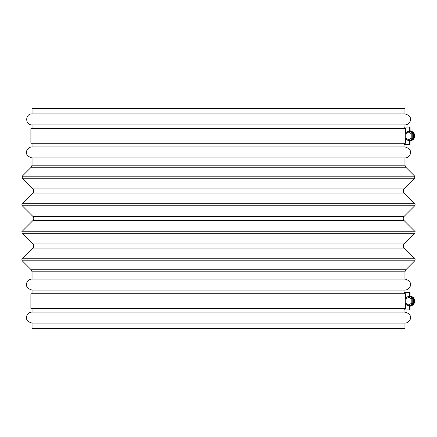 <?xml version="1.0" encoding="UTF-8"?>
<svg xmlns="http://www.w3.org/2000/svg" width="437" height="437" viewBox="0 0 437 437"><rect width="100%" height="100%" fill="white"/><g stroke="black" fill="none" stroke-linecap="round" stroke-linejoin="round"><path stroke-width="0.66" d="M408.939 305.556L409.398 305.556C415.128 305.769 415.128 296.384 409.398 296.597L408.939 296.597A4.479 4.452 -90 0 0 405.001 298.995L405.001 303.158A4.479 4.452 -90 0 0 413.391 301.077A4.479 4.452 -90 0 0 408.939 296.597M405.257 134.017L405.257 137.83L408.54 139.736L411.823 137.83L411.823 134.017L408.54 132.111L405.257 134.017M408.54 132.111L411.823 134.017M411.823 137.83L412.222 137.83L412.222 134.017M408.54 139.736L412.222 137.83M405.001 133.842L405.001 138.005A4.479 4.452 -90 0 0 413.391 135.923A4.479 4.452 -90 0 0 405.001 133.842M408.939 140.403L409.398 140.403C415.128 140.616 415.128 131.231 409.398 131.444L408.939 131.444M405.399 138.638L405.399 143.265L30.885 143.265L30.885 128.582L405.399 128.582L405.399 133.209M404.941 113.904L404.941 108.398L32.059 108.398L32.059 113.904C24.958 113.56 24.958 125.25 32.059 124.911L404.941 124.911C409.6 125.162 414.953 116.69 404.941 113.904L32.059 113.904M404.23 143.265L404.23 144.729L409.349 144.729L409.349 141.304A0.732 0.732 -90 0 1 409.982 140.577A4.698 4.681 -90 0 0 409.982 131.269A0.732 0.732 -90 0 1 409.349 130.543L409.349 127.112L404.23 127.112L404.23 128.582M404.941 165.17L32.059 165.17L31.196 167.245L405.804 167.245L404.941 165.17L404.941 157.943C409.6 158.194 414.953 149.722 404.941 146.93L32.059 146.93L32.059 143.265M404.941 157.943L32.059 157.943C21.959 155.026 27.487 146.695 32.059 146.93M404.941 292.271L404.941 290.07C409.6 290.315 414.953 281.843 404.941 279.057L32.059 279.057L32.059 271.83L31.196 269.755L22.271 260.829L414.729 260.829C415.248 259.431 415.248 258.737 414.729 258.753L22.271 258.753C21.752 258.737 21.752 259.431 22.271 260.829M404.941 290.07L32.059 290.07C22.041 287.273 27.405 278.806 32.059 279.057M404.23 308.418L404.23 309.888L409.349 309.888L409.349 306.457A0.732 0.732 -90 0 1 409.982 305.731A4.698 4.681 -90 0 0 409.982 296.423A0.732 0.732 -90 0 1 409.349 295.696L409.349 292.271L404.23 292.271L404.23 293.735M404.941 323.096L32.059 323.096L32.059 328.602L404.941 328.602L404.941 323.096C409.6 323.347 414.953 314.875 404.941 312.089L32.059 312.089L32.059 308.418M412.222 299.17L408.939 297.264L405.257 299.17L405.257 302.983L408.54 304.889L412.222 302.983L412.222 299.17L408.54 297.264M408.54 304.889L412.222 302.983M411.823 302.983L411.823 299.17M405.399 303.791L405.399 308.418L30.885 308.418L30.885 293.735L405.399 293.735L405.399 298.362M409.982 296.423L410.714 296.423L410.081 295.696L410.081 292.271L409.349 292.271M409.349 306.457L410.081 306.457L410.081 309.888L409.349 309.888M409.982 131.269L410.714 131.269L410.081 130.543L410.081 127.112L409.349 127.112M409.349 141.304L410.081 141.304L410.081 144.729L409.349 144.729M414.729 176.171L22.271 176.171L22.271 178.247L414.729 178.247L414.729 176.171L405.804 167.245M32.917 188.899C34.059 190.281 34.059 191.668 32.917 193.05L404.083 193.05C402.941 191.668 402.941 190.281 404.083 188.899L32.917 188.899L22.271 178.247M414.729 203.697L22.271 203.697C21.757 203.664 21.757 204.352 22.271 205.778L414.729 205.778C415.243 204.352 415.243 203.664 414.729 203.697L404.083 193.05M32.917 216.424C34.059 217.806 34.059 219.194 32.917 220.576L404.083 220.576C402.941 219.194 402.941 217.806 404.083 216.424L32.917 216.424L22.271 205.778M414.729 231.222L22.271 231.222C21.752 231.211 21.752 231.905 22.271 233.303L414.729 233.303C415.248 231.905 415.248 231.211 414.729 231.222L404.083 220.576M32.917 243.95C34.059 245.332 34.059 246.719 32.917 248.101L404.083 248.101C402.941 246.719 402.941 245.332 404.083 243.95L32.917 243.95L22.271 233.303M404.941 279.057L404.941 271.83L405.804 269.755L31.196 269.755M404.941 271.83L32.059 271.83M410.081 295.696L409.349 295.696M410.714 296.423C415.986 296.843 415.986 305.316 410.714 305.731L409.982 305.731M410.081 130.543L409.349 130.543M410.714 131.269C415.986 131.684 415.986 140.157 410.714 140.577L409.982 140.577M404.941 146.93L404.941 144.729M32.059 165.17L32.059 157.943M31.196 167.245L22.271 176.171M404.083 188.899L414.729 178.247M32.917 193.05L22.271 203.697M404.083 216.424L414.729 205.778M32.917 220.576L22.271 231.222M404.083 243.95L414.729 233.303M32.917 248.101L22.271 258.753M404.083 248.101L414.729 258.753M405.804 269.755L414.729 260.829M404.941 312.089L404.941 309.888M32.059 312.089C27.405 311.838 22.041 320.305 32.059 323.096M410.081 306.457L410.714 305.731M410.081 141.304L410.714 140.577M404.941 127.112L404.941 124.911M32.059 128.582L32.059 124.911M32.059 293.735L32.059 290.07"/></g></svg>
